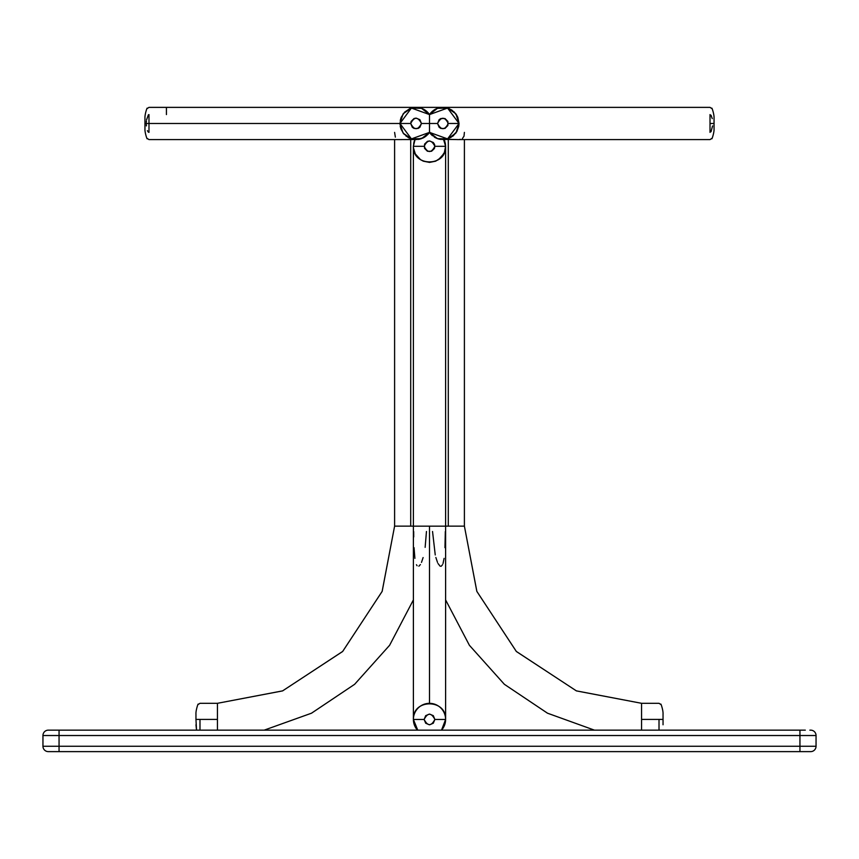 <?xml version="1.0" encoding="UTF-8"?>
<svg xmlns="http://www.w3.org/2000/svg" width="859" height="859" viewBox="0 0 859 859"><rect width="100%" height="100%" fill="white"/><g stroke="black" fill="none" stroke-linecap="round" stroke-linejoin="round"><path stroke-width="1.29" d="M195.959 724.781L196.528 730.15L195.959 719.413C195.959 712.487 195.959 712.487 195.959 719.413L199.986 719.413C199.986 698.635 199.986 698.635 199.986 719.413L199.986 730.15L199.986 719.413C199.986 698.635 199.986 698.635 199.986 719.413L217.434 719.413L195.959 719.413L195.959 714.044C195.68 710.125 198.579 702.136 198.118 704.52L199.986 703.306L217.434 703.306L282.557 690.904L342.612 651.519L382.126 591.443L394.603 526.138L413.394 526.138L410.709 526.138L410.709 139.362L410.709 526.138L394.603 526.138L382.169 591.346L342.709 651.412L282.654 690.861L217.434 703.306L217.434 719.413L217.434 703.306M443.362 139.577L444.124 139.545L445.327 143.335L444.124 139.545L439.625 139.244L435.33 137.687L429.5 132.383L423.67 137.687L419.385 139.244L414.876 139.545L413.394 146.298L424.131 146.298C427.707 139.373 431.293 139.373 434.869 146.298L445.606 146.298L445.606 719.445L441.526 730.15L445.606 719.445L434.869 719.445C431.293 726.37 427.707 726.37 424.131 719.445C427.707 712.519 431.293 712.519 434.869 719.445L445.606 719.445C446.605 698.668 412.395 698.668 413.394 719.445L424.131 719.445L413.394 719.445C412.395 698.668 446.605 698.668 445.606 719.445L441.526 730.15A16.106 16.106 0 0 0 429.5 703.338L429.5 526.17L413.394 526.17L445.606 526.17L445.606 146.298L443.598 139.577M426.322 730.15L437.156 730.15M420.094 730.15L421.844 730.15M419.793 730.15L417.474 730.15A16.106 16.106 0 0 1 413.394 719.445A16.106 16.106 0 0 0 417.474 730.15L420.212 730.15M610.062 730.15L641.566 730.15L641.566 719.413L659.014 719.413C659.014 698.635 659.014 698.635 659.014 719.413C659.014 698.635 659.014 698.635 659.014 719.413L663.041 719.413C663.041 712.487 663.041 712.487 663.041 719.413L663.041 724.781M445.606 719.402L445.606 599.893L469.39 645.281L504.351 684.29L547.484 713.195L594.46 730.15L598.068 730.15M445.606 719.445A16.106 16.106 0 0 1 441.526 730.15L441.494 730.15M401.808 139.588L148.983 139.588L147.114 138.363C147.576 140.758 144.677 132.769 144.956 128.85L144.956 123.481L399.972 123.481L411.429 138.9L429.5 132.383L429.5 123.481L421.447 123.481C417.871 130.407 414.285 130.407 410.709 123.481L148.983 123.481L148.983 114.58L148.983 132.383L148.983 123.481L144.956 123.481C144.956 130.407 144.956 130.407 144.956 123.481L144.956 118.112C144.677 114.193 147.576 106.205 147.114 108.588L148.983 107.375L416.078 107.375L166.431 107.375L416.078 107.375L410.194 108.492M146.341 122.257L146.417 121.033M146.545 119.841L148.414 114.773M712.583 125.908L711.027 131.738M710.017 132.383L710.017 114.58L710.017 123.481L714.044 123.481C714.044 116.556 714.044 116.556 714.044 123.481L714.044 128.85C714.323 132.769 711.424 140.758 711.886 138.363L710.017 139.588L457.192 139.588M457.804 117.318L456.312 114.537L457.804 117.318L459.028 123.481L457.804 117.318L454.314 112.089L449.085 108.599L442.922 107.375A16.106 16.106 0 0 0 429.5 114.58L421.554 108.331L411.45 108.051L421.533 108.32L429.5 114.58L429.5 123.481L437.553 123.481C441.129 116.556 444.715 116.556 448.291 123.481L459.028 123.481L447.571 108.062L429.5 114.58L429.5 116.287L429.5 114.58L447.571 108.062L459.028 123.481L455.989 132.898L459.028 123.653M439.625 139.244L437.456 138.632L447.507 138.922L437.467 138.632L429.5 132.383L411.429 138.9L399.972 123.481L403.043 114.022L399.972 123.213M400.23 126.327L400.981 129.086L399.972 123.481L411.429 108.062L429.5 114.58L411.429 108.062L399.972 123.481L401.196 117.318L404.686 112.089L409.915 108.599L403.311 113.667L411.397 108.073L414.575 107.439M455.957 114.022L459.028 123.471L448.291 123.481C444.715 130.407 441.129 130.407 437.553 123.481L439.121 127.272L440.871 128.442L444.973 128.442L447.883 125.532L447.883 121.43L444.973 118.521L440.871 118.521L439.121 119.68L437.553 123.481L429.5 123.481L429.5 132.383L421.544 138.632L411.493 138.922L421.533 138.632L429.5 132.383L447.571 138.9L459.028 123.481L458.77 126.327L459.028 123.481L447.571 138.9L429.5 132.383L429.5 124.942M455.732 133.242L447.625 138.879L455.732 133.242M260.889 730.15L259.686 730.15M256.626 730.15L258.108 730.15M252.052 730.15L255.08 730.15M223.737 730.15L248.938 730.15M242.614 730.15L242.066 730.15M232.585 730.15L233.605 730.15M230.008 730.15L226.304 730.15M599.399 730.15L600.892 730.15M602.427 730.15L606.959 730.15M605.359 730.15L606.894 730.15M613.487 730.15L616.268 730.15M620.284 730.15L622.55 730.15M627.661 730.15L628.863 730.15M635.231 730.15L632.772 730.15M413.394 599.893L389.589 645.313L354.606 684.322L311.473 713.206L264.196 730.15L311.516 713.195L354.649 684.29L389.61 645.281L413.394 599.893M263.348 730.15L262.328 730.15M253.727 730.15L252.138 730.15M248.917 730.15L242.764 730.15M238.577 730.15L236.45 730.15M223.769 730.15L217.434 730.15L217.434 719.413L217.434 730.15M594.46 730.15L547.527 713.206L504.394 684.322L469.411 645.313L445.606 599.893M595.674 730.15L600.956 730.15M443.802 139.566L448.13 138.718L445.327 139.405L457.954 139.577L448.291 139.362L448.291 526.138L464.397 526.138L476.874 591.443L516.388 651.519L576.443 690.904L641.566 703.306L641.566 719.413L641.566 703.306L576.346 690.861L516.291 651.412L476.831 591.346L464.397 526.138L445.703 526.138M441.526 730.15L438.756 730.15M414.876 139.545L401.035 139.577L414.876 139.545L413.673 143.335L415.026 139.555L413.394 146.298L413.394 526.17L413.394 146.298L414.156 141.391L415.294 139.566M413.673 149.251L413.458 147.78L413.673 149.251M395.355 137.129L394.603 132.393M445.606 526.17L429.5 526.17L429.5 703.338A16.106 16.106 0 0 0 417.474 730.15L417.592 730.15M444.908 150.969L445.606 146.298L444.382 152.462L440.892 157.691L435.663 161.181L429.5 162.405L423.337 161.181L420.556 159.688L415.294 153.89L413.469 147.877L414.092 150.969M445.327 149.251L445.542 147.78L445.327 149.251M464.397 132.383L464.01 136.173L462.4 138.557M454.991 139.545L454.196 139.512M444.5 107.45L446.046 107.676M455.699 113.667L447.582 108.062L451.898 110.102L456.301 114.515M447.56 108.051L437.467 108.32L429.597 114.44M446.068 107.686L447.593 108.073M438.444 159.688L443.706 153.89M415.294 153.89L420.556 159.688M445.606 526.138L448.291 526.138L448.291 139.362L444.124 139.545L445.606 146.298C446.605 167.076 412.395 167.076 413.394 146.298C412.395 167.076 446.605 167.076 445.606 146.298L445.327 143.335M421.909 730.15L423.068 730.15M626.565 730.15L625.567 730.15M622.635 730.15L610.083 730.15M604.618 730.15L603.974 730.15M599.131 730.15L598.154 730.15M596.833 730.15L595.695 730.15M634.565 730.15L633.598 730.15M441.44 730.15L439.883 730.15M437.091 730.15L435.932 730.15M226.701 730.15L229.6 730.15M239.049 730.15L242.657 730.15M253.684 730.15L255.026 730.15M256.562 730.15L258.033 730.15M445.606 146.298L434.869 146.298L434.557 144.484M450.009 139.373L453.391 139.48L450.009 139.373M456.526 139.577L457.944 139.577M456.805 131.652L458.77 126.327L456.795 131.663L450.707 137.58M710.017 123.481L714.044 123.481C714.044 130.407 714.044 130.407 714.044 123.481L714.044 118.112C714.323 114.193 711.424 106.205 711.886 108.588L710.017 107.375L417.098 107.375M408.014 137.429L409.356 138.116M399.972 123.707L400.004 124.437M399.972 123.75L403.011 132.898L399.972 123.492L410.709 123.481C414.285 116.556 417.871 116.556 421.447 123.481L419.879 119.68L416.078 118.112L414.027 118.521L411.117 121.43L410.709 123.481L412.277 127.272L414.027 128.442L418.129 128.442L419.879 127.272L421.447 123.481L429.5 123.481L429.5 132.383L437.446 138.632L430.842 134.144L432.485 135.743M440.721 139.437L438.519 138.975L440.721 139.437M456.795 131.663L453.09 135.969L448.065 138.739M436.361 138.192L438.519 138.975L436.361 138.192M434.321 137.096L435.33 137.687M429.5 131.738L431.637 134.97M429.5 121.044L429.5 114.58A16.106 16.106 0 0 0 416.078 107.375L409.915 108.599L404.686 112.089L401.196 117.318L400.273 120.367M403.87 133.983L400.981 129.086L403.87 133.983L410.752 138.675M416.164 139.588L423.67 137.687L429.5 132.383M412.266 139.126L413.673 139.405L412.266 139.126M425.624 136.452L428.147 134.144L424.668 137.107L419.364 139.244L421.576 138.621M403.268 133.242L411.364 138.879L403.268 133.242M442.922 107.375L416.078 107.375M434.461 144.248L433.301 142.497L429.5 140.93L427.449 141.338L424.647 144.011M424.539 144.248L424.539 148.349L427.449 151.259L431.551 151.259L434.353 148.586M434.461 148.349L434.869 146.298C431.293 153.224 427.707 153.224 424.131 146.298L413.394 146.298M418.279 139.437L419.375 139.244M422.639 138.192L424.668 137.107M428.147 134.144L428.866 133.274M430.134 133.274L430.842 134.144M460.478 139.319L459.286 139.502L460.478 139.319M711.027 115.213L712.272 118.639M410.892 138.728L405.91 135.969M401.035 139.577L402.474 139.577M166.431 114.58L166.431 107.375M148.403 132.179L147.383 130.665M146.417 125.908L146.341 124.695M144.956 123.481C144.956 116.556 144.956 116.556 144.956 123.481M441.161 730.15L439.153 730.15M436.372 730.15L434.493 730.15M438.895 730.15L432.775 730.15M659.787 730.15L662.235 730.15M197.86 730.15L198.633 730.15L197.86 730.15M196.528 730.15L197.345 730.15M199.213 730.15L198.633 730.15M641.566 703.306L659.014 703.306L660.882 704.52C660.421 702.136 663.32 710.125 663.041 714.044L663.041 719.413C663.041 726.338 663.041 726.338 663.041 719.413L659.014 719.413L659.014 730.15L659.014 719.413L641.566 719.413L641.566 730.15M444.124 139.545L444.844 141.391M429.5 703.338A16.106 16.106 0 0 1 435.663 704.563M439.926 730.15L438.809 730.15M437.145 730.15L435.996 730.15M445.316 531.549L444.962 547.677M444.103 558.371L443.019 563.525M442.546 564.707L441.064 566.339M440.119 566.188L438.004 563.493M437.489 562.355L435.867 557.48M435.245 554.946L432.539 531.496M426.461 531.496L425.141 547.344M423.111 557.566L421.49 562.398M420.395 564.567L418.881 566.188M417.087 565.748L416.454 564.728M414.897 558.361L414.038 547.666M413.737 536.918L413.684 531.549M413.394 526.17L413.394 719.445L417.742 730.15M440.678 730.15L441.258 730.15M424.131 719.445L425.699 723.235L429.5 724.813L433.301 723.235L434.869 719.445L433.301 715.644L429.5 714.076L425.699 715.644L424.131 719.445M195.959 719.413C195.959 726.338 195.959 726.338 195.959 719.413M48.319 751.625L59.056 751.625L59.056 746.256L59.056 751.625L48.319 751.625A5.369 5.369 0 0 1 42.95 746.256A5.369 5.369 0 0 0 48.319 751.625L799.944 751.625L799.944 746.256L42.95 746.256L42.95 735.519L42.95 746.256L59.056 746.256L59.056 735.519L799.944 735.519L799.944 730.15L48.319 730.15L799.944 730.15L799.944 735.519L816.05 735.519L816.05 746.256L816.05 735.519L59.056 735.519L59.056 746.256L799.944 746.256L799.944 735.519L799.944 746.256L816.05 746.256L799.944 746.256L799.944 751.625L810.681 751.625A5.369 5.369 0 0 0 816.05 746.256A5.369 5.369 0 0 1 810.681 751.625L809.242 751.625M59.056 735.519L42.95 735.519L59.056 735.519L59.056 730.15L59.056 735.519M816.05 735.519A5.369 5.369 0 0 0 810.681 730.15A5.369 5.369 0 0 1 816.05 735.519M799.944 730.15L805.312 730.15M809.865 730.15L810.681 730.15M48.319 730.15A5.369 5.369 0 0 0 42.95 735.519A5.369 5.369 0 0 1 48.319 730.15M59.056 751.625L810.681 751.625M804.056 751.625L799.944 751.625M394.603 526.138L394.603 139.588M464.397 526.138L464.397 139.588"/></g></svg>
